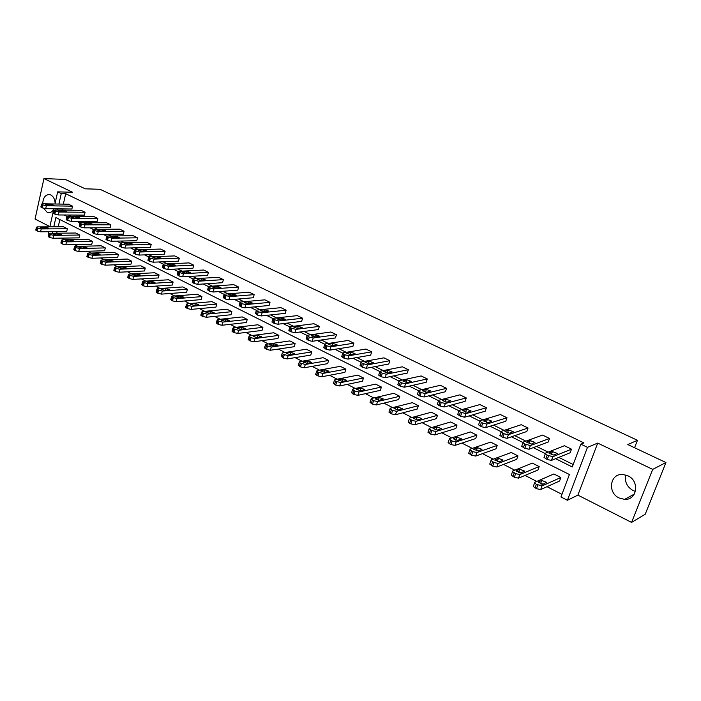 <?xml version="1.0" encoding="UTF-8"?>
<svg xmlns="http://www.w3.org/2000/svg" width="701" height="701" viewBox="0 0 701 701"><rect width="100%" height="100%" fill="white"/><g stroke="black" fill="none" stroke-linecap="round" stroke-linejoin="round"><path stroke-width="1.05" d="M42.717 203.781C43.059 197.673 45.337 194.606 49.561 194.563L50.814 194.974C53.39 196.429 54.836 199.154 55.142 203.141M53.732 209.441C52.295 211.781 50.498 212.824 48.343 212.561L47.002 212.123L43.716 208.363M635.439 491.419L633.047 490.516C626.843 486.792 624.451 481.622 625.87 474.998M627.851 475.777C639.899 480.965 637.191 500.339 624.617 499.384L619.132 497.99C607.136 492.645 610.019 473.341 622.725 474.454L627.851 475.777M54.95 203.982L57.675 191.846L72.597 192.267L43.953 178.589L65.333 179.438L85.242 188.823L100.041 189.296L637.463 440.298L627.807 444.557L665.95 462.537L645.218 514.236L631.575 522.411L652.701 469.372L597.716 443.102L587.473 447.343L567.416 500.277L560.958 496.956L569.414 474.516L55.87 217.564L53.793 226.817M665.95 462.537L652.701 469.372M43.953 178.589L35.05 219.045L49.885 226.589M597.716 443.102L577.896 495.116L631.575 522.411M577.896 495.116L567.416 500.277M61.793 238.121L64.956 239.742M74.49 244.623L77.837 246.34M87.406 251.238L90.946 253.061M100.55 257.977L104.291 259.896M113.93 264.829L117.873 266.853M127.547 271.804L131.7 273.933M141.4 278.902L145.782 281.145M155.517 286.131L160.117 288.488M169.887 293.5L174.724 295.971M184.529 300.992L189.603 303.594M199.434 308.633L204.762 311.358M214.629 316.414L220.21 319.27M230.103 324.344L235.957 327.341M245.885 332.423L252.01 335.569M261.964 340.668L268.378 343.954M278.367 349.063L285.07 352.507M295.086 357.633L302.105 361.225M312.147 366.369L319.481 370.128M329.549 375.28L337.207 379.206M347.302 384.376L355.311 388.477M365.423 393.664L373.782 397.949M383.92 403.136L392.648 407.605M402.803 412.81L411.916 417.481M422.098 422.694L431.597 427.566M441.796 432.789L451.716 437.862M461.933 443.102L472.272 448.395M482.498 453.635L493.285 459.164M498.604 461.889L497.964 461.793M503.528 464.412L514.771 470.169M525.031 475.427L536.756 481.429M541.864 484.049L542.32 484.286M547.017 486.687L561.948 494.336M48.833 233.801L48.334 233.538L48.737 231.733M634.554 447.746L637.463 440.298M53.486 213.078L54.853 214.129L58.332 214.953L84.418 215.128L85.084 212.272L58.998 212.026L54.704 210.791L54.1 210.326L54.923 210.002L81.036 210.3L85.084 212.272M79.292 225.906L80.729 227.019L84.251 227.851L110.145 227.711L110.837 224.811L84.944 224.881L81.421 224.048L79.94 223.137L80.729 222.787L106.657 222.778L110.837 224.811M106.026 239.199L107.533 240.382L111.108 241.223L136.774 240.741L137.501 237.797L111.827 238.2L107.384 236.929L106.701 236.403L107.455 236.035L133.164 235.685L137.501 237.797M133.742 252.973L135.319 254.226L138.938 255.068L164.349 254.226L165.112 251.247L139.692 252.01L135.17 250.713L134.434 250.152L135.162 249.766L160.617 249.057L165.112 251.247M162.474 267.256L164.139 268.588L167.802 269.438L192.924 268.203L193.721 265.18L168.599 266.327L163.99 265.013L163.202 264.408L163.894 263.997L189.068 262.91L193.721 265.18M192.302 282.074L194.046 283.493L197.761 284.352L222.559 282.696L223.382 279.629L198.593 281.197L194.878 280.339L193.064 279.2L193.713 278.779L218.563 277.281L223.382 279.629M223.277 297.461L225.117 298.976L228.876 299.835L253.298 297.741L254.174 294.622L229.753 296.637L224.977 295.27L224.066 294.569L224.679 294.122L249.162 292.177L254.174 294.622M255.471 313.452L257.407 315.064L261.228 315.941L285.219 313.356L286.131 310.192L262.148 312.681L258.327 311.814L256.294 310.543L256.873 310.07L280.926 307.651L286.131 310.192M288.961 330.083L291.003 331.81L294.867 332.686L318.385 329.575L319.349 326.368L295.84 329.382L290.862 327.954L289.811 327.148L290.345 326.657L313.934 323.731L319.349 326.368M323.809 347.389L325.965 349.238L329.891 350.114L352.875 346.452L353.882 343.183L330.907 346.758L326.981 345.873L324.703 344.436L325.194 343.928L348.257 340.449L353.882 343.183M360.121 365.423L362.408 367.394L366.386 368.279L388.766 364.012L389.826 360.691L367.455 364.87L362.277 363.39L361.05 362.443L361.497 361.918L383.973 357.843L389.826 360.691M397.984 384.218L397.835 384.683L400.402 386.33L404.442 387.215L426.155 382.29L427.268 378.926L405.564 383.754L401.524 382.86L398.948 381.221L399.351 380.669L421.161 375.955L427.268 378.926M437.485 403.829L437.319 404.328L440.062 406.089L444.154 406.983L465.113 401.358L466.288 397.931L445.345 403.461L441.244 402.567L438.502 400.814L438.852 400.245L459.926 394.829L466.288 397.931M478.757 424.307L478.564 424.85L481.491 426.734L485.644 427.636L505.772 421.24L507.007 417.761L486.897 424.052L482.744 423.15L479.817 421.275L480.115 420.688L500.356 414.528L507.007 417.761M521.903 445.722L521.693 446.309L524.812 448.333L529.027 449.236L548.217 442.007L549.523 438.475L530.359 445.591L524.716 443.978L523.007 442.664L523.261 442.068L542.583 435.093L549.523 438.475M68.505 215.023L71.213 216.364M81.316 221.358L84.216 222.787M94.355 227.799L97.448 229.332M107.621 234.353L110.924 235.992M121.124 241.03L124.629 242.765M134.864 247.821L138.596 249.67M148.857 254.743L152.809 256.697M163.105 261.788L167.285 263.856M177.607 268.956L182.041 271.147M192.389 276.264L197.069 278.577M207.443 283.703L212.377 286.148M222.787 291.292L227.983 293.859M238.419 299.02L243.895 301.728M254.358 306.898L260.115 309.746M270.604 314.924L276.658 317.921M287.165 323.117L293.535 326.263M304.068 331.468L310.745 334.771M321.295 339.994L328.313 343.455M338.881 348.686L346.241 352.323M356.827 357.554L364.538 361.365M375.14 366.605L383.219 370.601M393.839 375.85L402.304 380.03M412.933 385.287L421.792 389.668M432.438 394.935L441.7 399.509M452.364 404.784L462.055 409.577M472.719 414.843L482.858 419.855M493.53 425.13L504.124 430.37M514.797 435.645L525.873 441.122M536.554 446.397L548.129 452.127M558.802 457.402L573.181 464.509M555.621 458.699L572.261 466.954L580.857 444.154L583.933 442.909L65.701 193.704L63.344 204.131M62.266 208.872L61.995 210.081M544.221 456.798L543.994 457.402L547.227 459.497L551.477 460.399L570.158 452.741L571.499 449.175L552.835 456.728L547.139 455.098L545.352 453.731L545.58 453.126L564.401 445.722L571.499 449.175M500.085 434.892L499.883 435.461L502.906 437.415L507.095 438.309L526.766 431.509L528.028 428.004L508.383 434.699L504.194 433.796L501.162 431.851L501.443 431.264L521.237 424.701L528.028 428.004M457.893 413.958L457.718 414.475L460.548 416.298L464.667 417.2L485.223 411.189L486.424 407.745L465.893 413.643L460.434 412.083L458.927 410.926L459.251 410.357L479.922 404.573L486.424 407.745M417.524 393.918L417.367 394.4L420.013 396.1L424.079 396.994L445.433 391.728L446.572 388.328L425.235 393.498L421.17 392.604L418.515 390.913L418.891 390.352L440.342 385.296L446.572 388.328M378.855 374.72L381.204 376.761L385.208 377.646L407.272 373.055L408.35 369.716L386.312 374.211L382.299 373.318L379.802 371.732L380.222 371.197L402.374 366.807L408.35 369.716M341.781 356.318L343.998 358.22L347.95 359.105L370.645 355.144L371.679 351.849L348.993 355.722L345.041 354.837L342.693 353.348L343.157 352.831L365.931 349.054L371.679 351.849M306.206 338.653L308.309 340.432L312.208 341.308L335.464 337.935L336.445 334.692L313.198 337.978L309.299 337.102L307.082 335.7L307.59 335.209L330.925 332.002L336.445 334.692M272.049 321.689L274.038 323.354L277.876 324.23L301.64 321.391L302.578 318.201L278.823 320.953L273.898 319.542L272.891 318.762L273.443 318.28L297.277 315.616L302.578 318.201M239.216 305.382L241.1 306.942L244.894 307.809L269.105 305.47L269.999 302.333L245.797 304.584L242.003 303.717L240.022 302.473L240.618 302.017L264.89 299.844L269.999 302.333M207.645 289.697L209.433 291.16L213.174 292.019L237.779 290.153L238.638 287.051L214.024 288.838L210.282 287.98L208.416 286.814L209.047 286.376L233.713 284.659L238.638 287.051M177.248 274.59L178.948 275.966L182.646 276.825L207.601 275.388L208.416 272.339L183.46 273.697L178.808 272.365L177.993 271.734L178.667 271.322L203.676 270.025L208.416 272.339M147.981 260.045L149.593 261.342L153.239 262.192L178.51 261.158L179.29 258.152L154.01 259.107L150.373 258.257L148.691 257.214L149.392 256.82L174.715 255.926L179.29 258.152M119.757 246.025L121.299 247.243L124.892 248.084L150.443 247.427L151.179 244.465L125.637 245.043L122.044 244.202L120.441 243.212L121.185 242.835L146.772 242.309L151.179 244.465M92.541 232.495L94.013 233.643L97.562 234.476L123.35 234.169L124.051 231.251L98.271 231.479L94.723 230.647L93.198 229.709L93.969 229.35L119.792 229.174L124.051 231.251M66.28 219.439L67.682 220.517L71.178 221.35L97.176 221.367L97.851 218.484L71.861 218.397L67.524 217.152L66.902 216.679L67.708 216.337L93.732 216.486L97.851 218.484M40.912 206.821L42.253 207.846L45.705 208.67L71.879 208.994L72.527 206.155L46.354 205.761L42.892 204.937L41.517 204.087L42.349 203.772L68.549 204.219L72.527 206.155M580.857 444.154L587.473 447.343M57.675 191.846L61.267 193.581L58.91 204.052M65.701 193.704L61.267 193.581M64.089 214.988L67.016 216.443M76.917 221.35L80.037 222.9M89.965 227.825L93.294 229.472M103.249 234.406L106.78 236.158M116.769 241.109L120.519 242.975M130.535 247.935L134.504 249.906M144.546 254.884L148.752 256.969M158.82 261.964L163.254 264.163M173.349 269.166L178.036 271.489M188.157 276.509L193.099 278.954M203.237 283.984L208.442 286.569M218.616 291.607L224.092 294.324M234.274 299.371L240.04 302.227M250.248 307.292L256.303 310.289M266.529 315.362L272.882 318.517M283.134 323.599L289.802 326.903M300.072 331.994L307.064 335.464M317.351 340.563L324.686 344.2M334.982 349.308L342.666 353.111M352.971 358.229L361.015 362.215M371.346 367.333L379.758 371.504M390.098 376.63L398.904 381.002M409.253 386.128L418.462 390.694M428.81 395.828L438.449 400.604M448.798 405.739L458.875 410.733M469.223 415.868L479.756 421.082M490.104 426.217L501.11 431.676M511.458 436.802L522.946 442.497M533.286 447.632L545.29 453.582M57.841 208.819L57.57 210.028M49.832 226.835L53.881 208.767M52.689 231.698L52.338 233.258M59.848 219.562L58.218 226.8M57.114 231.654L56.763 233.205M67.357 228.763L41.21 228.929L37.766 228.123L36.399 227.247L37.241 226.887L63.414 226.774L67.357 228.763L66.718 231.575L40.57 231.803L37.135 230.997L35.812 229.937M79.8 235.037L53.732 235.352L50.27 234.546L48.868 233.652L49.692 233.284L75.787 233.012L79.8 235.037L79.143 237.858L53.083 238.252L49.622 237.446L48.264 236.351M92.453 241.407L66.472 241.889L62.994 241.083L61.557 240.163L62.371 239.786L88.379 239.356L92.453 241.407L91.778 244.255L65.806 244.807L62.328 244.001L60.943 242.87M105.316 247.9L79.441 248.548L75.095 247.304L74.464 246.787L75.261 246.401L101.172 245.806L105.316 247.9L104.633 250.765L78.757 251.484L75.252 250.669L73.833 249.512M118.408 254.489L92.637 255.313L89.106 254.498L87.599 253.534L88.379 253.131L114.193 252.369L118.408 254.489L117.707 257.381L91.936 258.275L88.405 257.46L86.959 256.268M131.727 261.21L106.061 262.209L102.512 261.385L100.97 260.395L101.733 259.983L127.433 259.046L131.727 261.21L131.008 264.111L105.352 265.188L101.794 264.373L100.313 263.138M145.282 268.036L119.731 269.228L116.156 268.404L114.578 267.379L115.323 266.958L140.91 265.837L145.282 268.036L144.546 270.963L119.004 272.225L115.428 271.401L113.912 270.139M159.074 274.985L133.654 276.369L129.159 275.081L128.432 274.494L129.168 274.065L154.623 272.75L159.074 274.985L158.321 277.938L132.901 279.392L129.308 278.569L127.748 277.263M173.112 282.065L147.832 283.642L143.293 282.345L142.54 281.732L143.258 281.294L168.582 279.778L173.112 282.065L172.341 285.035L147.061 286.691L143.442 285.859L141.847 284.518M187.395 289.268L162.264 291.055L157.681 289.741L156.91 289.11L157.611 288.663L182.795 286.946L187.395 289.268L186.615 292.256L161.475 294.122L157.83 293.29L156.2 291.896M201.949 296.602L176.967 298.6L172.35 297.277L171.552 296.619L172.227 296.164L197.261 294.236L201.949 296.602L201.143 299.607L176.17 301.693L172.499 300.86L170.825 299.423M216.767 304.068L191.951 306.284L188.254 305.452L186.457 304.278L187.123 303.805L211.991 301.658L216.767 304.068L215.943 307.099L191.128 309.404L187.439 308.563L185.721 307.091M231.856 311.673L207.224 314.127L203.5 313.286L201.66 312.076L202.3 311.594L226.993 309.22L231.856 311.673L231.015 314.731L206.383 317.264L202.659 316.423L200.898 314.898M247.234 319.419L222.787 322.11L219.036 321.268L217.144 320.024L217.766 319.533L242.274 316.922L247.234 319.419L246.375 322.504L221.919 325.273L218.177 324.432L216.372 322.854M262.901 327.314L238.647 330.25L234.879 329.409L232.925 328.129L233.529 327.621L257.845 324.773L262.901 327.314L262.016 330.416L237.762 333.439L233.994 332.589L232.145 330.968M278.858 335.367L254.822 338.557L251.028 337.707L249.021 336.384L249.609 335.875L273.714 332.765L278.858 335.367L277.955 338.487L253.92 341.764L250.117 340.914L248.224 339.231M295.13 343.56L271.322 347.021L266.424 345.619L265.434 344.804L265.994 344.287L289.881 340.923L295.13 343.56L294.201 346.715L270.384 350.255L266.564 349.405L264.619 347.67M311.717 351.92L288.146 355.652L283.204 354.242L282.17 353.4L282.713 352.866L306.363 349.229L311.717 351.92L310.771 355.092L287.191 358.912L283.335 358.062L281.338 356.266M328.629 360.445L305.312 364.459L300.317 363.03L299.248 362.163L299.765 361.62L323.17 357.694L328.629 360.445L327.656 363.644L304.33 367.745L300.449 366.895L298.398 365.037M345.873 369.138L322.819 373.449L317.781 372.012L316.668 371.101L317.167 370.549L340.309 366.334L345.873 369.138L344.874 372.362L321.82 376.761L317.912 375.902L315.8 373.983M363.46 378.005L340.695 382.623L335.604 381.169L334.447 380.222L334.929 379.662L357.79 375.14L363.46 378.005L362.443 381.248L339.67 385.962L335.735 385.103L333.562 383.114M381.405 387.048L358.938 391.982L354.978 391.123L352.594 389.537L353.05 388.959L375.622 384.13L381.405 387.048L380.363 390.317L357.887 395.346L353.926 394.488L351.692 392.437M399.719 396.284L377.576 401.55L373.58 400.683L371.127 399.044L371.556 398.457L393.813 393.305L399.719 396.284L398.65 399.579L376.49 404.933L372.503 404.074L370.049 402.427L370.198 401.953M418.409 405.704L396.6 411.312L392.578 410.444L390.045 408.753L390.457 408.157L412.381 402.663L418.409 405.704L417.314 409.025L395.487 414.729L391.473 413.862L388.941 412.162L389.099 411.662M437.494 415.316L416.035 421.283L411.986 420.416L409.375 418.663L409.761 418.068L431.334 412.214L437.494 415.316L436.364 418.663L414.896 424.727L410.847 423.86L408.236 422.107L408.411 421.59M456.973 425.139L435.891 431.474L431.816 430.607L429.117 428.793L429.476 428.188L450.682 421.967L456.973 425.139L455.816 428.513L434.716 434.944L430.642 434.077L427.952 432.263L428.136 431.72M476.873 435.163L456.185 441.893L452.075 441.017L449.288 439.141L449.63 438.528L470.45 431.93L476.873 435.163L475.681 438.563L454.975 445.389L450.874 444.522L448.097 442.638L448.29 442.077M497.193 445.407L476.925 452.531L472.789 451.663L469.915 449.727L470.231 449.096L490.63 442.103L497.193 445.407L495.975 448.833L475.69 456.062L471.563 455.194L468.68 453.249L468.89 452.662M517.96 455.878L498.131 463.422L493.968 462.546L490.998 460.539L491.287 459.9L511.257 452.495L517.96 455.878L516.716 459.33L496.86 466.98L492.707 466.104L489.736 464.097L489.946 463.484M539.183 466.568L519.827 474.551L515.629 473.674L512.554 471.598L512.817 470.958L532.331 463.116L539.183 466.568L537.904 470.056L518.521 478.143L514.332 477.267L511.257 475.182L511.485 474.551M560.879 477.504L542.013 485.933L536.353 484.321L534.6 482.91L534.845 482.262L553.869 473.972L560.879 477.504L559.564 481.017L540.673 489.561L536.449 488.685L533.268 486.52L533.514 485.872M553.913 455.115L549.102 453.302L549.277 452.828L552.449 451.575L557.234 453.381L553.913 455.115M542.723 484.286L540.83 483.953M543.126 484.198L546.5 482.279L541.759 480.457L538.552 481.859L538.368 482.367L543.126 484.198M531.524 444.048L526.793 442.278L526.994 441.805L530.245 440.631L534.951 442.392L531.524 444.048M509.636 433.227L504.992 431.501L508.54 429.923L513.158 431.641L509.636 433.227M520.492 472.973L519.091 472.737M521.036 472.886L524.506 471.046L519.844 469.276L516.558 470.599L516.357 471.107L521.036 472.886M499.427 461.828L502.994 460.066L498.42 458.331L494.827 460.084L499.427 461.828M488.238 422.65L483.672 420.968L487.318 419.461L491.857 421.143L488.238 422.65M478.301 451.006L481.964 449.323L477.46 447.641L473.78 449.315L478.301 451.006M467.313 412.302L462.826 410.663L466.559 409.226L471.028 410.865L467.313 412.302M457.639 440.43L461.389 438.817L456.956 437.17L453.188 438.773L457.639 440.43M446.844 402.181L442.427 400.578L446.248 399.219L450.638 400.814L446.844 402.181M437.424 430.072L441.253 428.539L436.898 426.927L433.043 428.46L437.424 430.072M426.813 392.28L422.466 390.711L426.366 389.414L430.694 390.974L426.813 392.28M417.638 419.943L421.546 418.479L417.261 416.902L413.327 418.366L417.638 419.943M407.211 382.58L402.926 381.055L406.913 379.828L411.172 381.353L407.211 382.58M398.273 410.032L402.26 408.63L398.037 407.097L394.023 408.49L398.273 410.032M388.021 373.098L383.806 371.6L387.863 370.435L392.052 371.924L388.021 373.098M379.311 400.324L383.368 398.983L379.215 397.485L375.131 398.816L379.311 400.324M369.234 363.81L365.072 362.347L369.208 361.234L373.335 362.697L369.234 363.81M360.743 390.816L364.87 389.537L360.77 388.074L356.616 389.344L360.743 390.816M350.833 354.706L346.732 353.278L350.929 352.226L355.004 353.654L350.833 354.706M342.552 381.502L346.75 380.292L342.71 378.855L338.872 379.618L338.495 380.065L342.552 381.502M332.809 345.795L328.769 344.393L329.155 343.989L333.028 343.402L337.05 344.804L332.809 345.795M324.738 372.38L328.997 371.223L325.019 369.821L321.128 370.531L320.734 370.969L324.738 372.38M315.143 337.067L311.165 335.691L311.568 335.297L315.485 334.754L319.446 336.121L315.143 337.067M307.275 363.442L311.603 362.347L307.669 360.962L303.735 361.628L303.323 362.058L307.275 363.442M297.837 328.506L293.912 327.157L294.332 326.771L298.293 326.28L302.201 327.621L297.837 328.506M290.161 354.68L294.543 353.637L290.67 352.288L286.691 352.901L286.262 353.322L290.161 354.68M280.873 320.12L277 318.797L277.438 318.42L281.443 317.974L285.298 319.288L280.873 320.12M273.39 346.084L277.824 345.102L274.003 343.779L269.99 344.349L269.543 344.761L273.39 346.084M264.242 311.901L260.421 310.604L260.877 310.228L264.917 309.824L268.72 311.113L264.242 311.901M256.943 337.663L261.429 336.734L257.653 335.437L253.604 335.954L253.14 336.366L256.943 337.663M247.935 303.84L244.158 302.56L244.631 302.201L248.706 301.833L252.465 303.104L247.935 303.84M240.811 329.409L245.35 328.524L241.626 327.253L237.543 327.735L237.061 328.129L240.811 329.409M231.943 295.927L228.219 294.683L228.701 294.324L232.811 293.999L236.526 295.244L231.943 295.927M224.986 321.303L229.577 320.471L225.897 319.218L221.779 319.665L221.288 320.05L224.986 321.303M216.258 288.172L212.578 286.946L213.078 286.595L217.222 286.306L220.885 287.533L216.258 288.172M209.468 313.356L214.103 312.576L210.466 311.349L206.322 311.743L205.814 312.129L209.468 313.356M200.863 280.566L197.226 279.357L197.743 279.016L201.914 278.761L205.533 279.971L200.863 280.566M194.238 305.557L198.918 304.821L195.325 303.612L191.145 303.98L190.628 304.348L194.238 305.557M185.765 273.092L182.172 271.909L182.698 271.576L186.895 271.366L190.479 272.54L185.765 273.092M179.29 297.907L184.012 297.215L180.455 296.032L176.258 296.357L175.723 296.716L179.29 297.907M170.939 265.767L167.39 264.601L167.933 264.277L172.157 264.093L175.697 265.258L170.939 265.767M164.612 290.398L169.379 289.741L165.865 288.584L161.642 288.873L161.09 289.224L164.612 290.398M156.384 258.573L152.879 257.425L153.44 257.109L157.69 256.96L161.177 258.099L156.384 258.573M150.216 283.02L155.009 282.415L151.539 281.267L147.289 281.522L146.728 281.872L150.216 283.02M142.101 251.51L138.632 250.38L139.201 250.073L143.477 249.959L146.93 251.081L142.101 251.51M136.073 275.782L140.901 275.213L137.475 274.082L133.199 274.31L132.62 274.652L136.073 275.782M128.073 244.57L124.638 243.466L125.225 243.168L129.527 243.072L132.936 244.185L128.073 244.57M122.184 268.667L127.047 268.141L123.656 267.028L119.363 267.221L118.767 267.554L122.184 268.667M114.298 237.762L110.898 236.666L111.503 236.377L115.814 236.316L119.196 237.411L114.298 237.762M108.541 261.683L113.439 261.193L110.083 260.106L105.772 260.264L105.168 260.588L108.541 261.683M100.769 231.067L97.404 229.998L98.017 229.709L102.355 229.683L105.693 230.752L100.769 231.067M95.134 254.822L100.068 254.367L96.747 253.298L92.418 253.429L91.796 253.744L95.134 254.822M87.467 224.495L84.146 223.435L84.768 223.163L89.123 223.155L92.427 224.215L87.467 224.495M81.964 248.075L86.933 247.663L83.647 246.603L79.292 246.708L78.67 247.015L81.964 248.075M74.402 218.037L71.116 216.995L71.756 216.723L76.12 216.749L79.397 217.792L74.402 218.037M69.031 241.451L74.017 241.074L70.766 240.031L66.402 240.11L65.763 240.408L69.031 241.451M61.565 211.693L58.314 210.659L58.963 210.405L63.344 210.449L66.577 211.474L61.565 211.693M56.308 234.94L61.32 234.598L58.104 233.573L53.732 233.617L53.074 233.906L56.308 234.94M48.947 205.454L45.723 204.438L46.389 204.184L50.779 204.254L53.986 205.27L48.947 205.454M43.812 228.535L48.851 228.228L45.661 227.22L41.271 227.238L40.605 227.527L43.812 228.535M551.477 460.399L552.835 456.728M547.227 459.497L548.594 455.816M545.781 458.778L547.139 455.098M549.277 452.828L549.102 453.302M552.449 451.575L551.284 454.721M542.013 485.933L540.673 489.561M536.353 484.321L535.021 487.94M537.79 485.057L536.449 488.685M538.368 482.376L538.552 481.859M540.506 483.83L541.759 480.457M529.027 449.236L530.359 445.591M524.812 448.333L526.136 444.679M523.393 447.624L524.716 443.978M526.994 441.805L526.81 442.305M530.245 440.631L529.124 443.724M507.095 438.309L508.383 434.699M502.906 437.415L504.194 433.796M501.522 436.723L502.801 433.104M505.211 431.036L505.027 431.562M508.54 429.923L507.454 432.973M519.827 474.551L518.521 478.143M514.227 472.956L512.93 476.54M515.629 473.674L514.332 477.267M516.365 471.133L516.558 470.599M518.635 472.597L519.844 469.276M498.131 463.422L496.86 466.98M492.601 461.836L491.331 465.403M493.968 462.546L492.707 466.104M494.862 460.145L495.055 459.584M497.254 461.6L498.42 458.331M485.644 427.636L486.897 424.052M481.491 426.734L482.744 423.15M480.132 426.059L481.385 422.475M483.909 420.504L483.725 421.047M487.318 419.461L486.275 422.449M476.925 452.531L475.69 456.062M471.449 450.971L470.222 454.502M472.789 451.663L471.563 455.194M473.823 449.402L474.025 448.815M476.338 450.839L477.46 447.641M464.667 417.2L465.893 413.643M460.548 416.298L461.766 412.74M459.216 415.64L460.434 412.083M463.081 410.208L462.888 410.768M466.559 409.226L465.552 412.153M456.185 441.893L454.975 445.389M450.769 440.342L449.569 443.847M452.075 441.017L450.874 444.522M453.249 438.887L453.459 438.283M455.878 440.307L456.956 437.17M444.154 406.983L445.345 403.461M440.062 406.089L441.244 402.567M438.765 405.441L439.948 401.918M442.699 400.131L442.506 400.7M446.248 399.219L445.284 402.067M435.891 431.474L434.716 434.944M430.528 429.941L429.363 433.42M431.816 430.607L430.642 434.077M433.122 428.6L433.332 427.978M435.864 429.993L436.898 426.927M424.079 396.994L425.235 393.498M420.013 396.1L421.17 392.604M418.742 395.469L419.899 391.973M422.756 390.273L422.563 390.86M426.366 389.414L425.446 392.201M416.035 421.283L414.896 424.727M410.733 419.768L409.594 423.22M411.986 420.416L410.847 423.86M413.424 418.523L413.634 417.892M416.271 419.899L417.261 416.902M404.442 387.215L405.564 383.754M400.402 386.33L401.524 382.86M399.158 385.708L400.28 382.238M403.241 380.625L403.049 381.221M406.913 379.828L406.028 382.544M396.6 411.312L395.487 414.729M391.351 409.813L390.247 413.231M392.578 410.444L391.473 413.862M394.137 408.665L394.348 408.017M397.09 410.006L398.037 407.097M385.208 377.646L386.312 374.211M381.204 376.761L382.299 373.318M379.986 376.157L381.081 372.713M384.13 371.171L383.938 371.784M387.863 370.435L387.013 373.072M377.576 401.55L376.49 404.933M372.38 400.061L371.302 403.452M373.58 400.683L372.503 404.074M375.263 399.009L375.464 398.352M378.303 400.324L379.215 397.485M366.386 368.279L367.455 364.87M362.408 367.394L363.477 363.977M361.217 366.798L362.277 363.39M365.423 361.926L365.23 362.548M369.208 361.234L368.393 363.801M358.938 391.982L357.887 395.346M353.803 390.518L352.752 393.883M354.978 391.123L353.926 394.488M356.774 389.554L356.975 388.889M359.911 390.825L360.77 388.074M347.95 359.105L348.993 355.722M343.998 358.22L345.041 354.837M342.833 357.641L343.867 354.25M347.1 352.866L346.907 353.497M350.929 352.226L350.158 354.715M340.695 382.623L339.67 385.962M335.604 381.169L334.579 384.507M336.76 381.756L335.735 385.103M338.662 380.292L338.872 379.618M341.886 381.528L342.71 378.855M329.891 350.114L330.907 346.758M325.965 349.238L326.981 345.873M324.826 348.669L325.842 345.304M329.155 343.989L328.962 344.629M333.028 343.402L332.3 345.812M322.819 373.449L321.82 376.761M317.781 372.012L316.782 375.315M318.911 372.59L317.912 375.902M320.918 371.215L321.128 370.531M324.23 372.406L325.019 369.821M312.208 341.308L313.198 337.978M308.309 340.432L309.299 337.102M307.187 339.871L308.177 336.541M311.568 335.297L311.375 335.945M315.485 334.754L314.793 337.085M305.312 364.459L304.33 367.745M300.317 363.03L299.345 366.316M301.43 363.6L300.449 366.895M303.533 362.321L303.735 361.628M306.924 363.469L307.669 360.962M294.867 332.686L295.84 329.382M291.003 331.81L291.966 328.497M289.899 331.258L290.862 327.954M294.332 326.771L294.14 327.428M298.293 326.28L297.636 328.524M288.146 355.652L287.191 358.912M283.204 354.242L282.258 357.501M284.291 354.794L283.335 358.062M286.49 353.602L286.691 352.901M289.96 354.697L290.67 352.288M277.876 324.23L278.823 320.953M274.038 323.354L274.976 320.077M272.961 322.819L273.898 319.542M277.438 318.42L277.245 319.078M281.443 317.974L280.821 320.129M271.322 347.021L270.384 350.255M266.424 345.619L265.504 348.853M267.493 346.163L266.564 349.405M269.789 345.05L269.99 344.349M273.329 346.092L274.003 343.779M261.228 315.941L262.148 312.681M257.407 315.064L258.327 311.814M256.356 314.539L257.267 311.288M260.877 310.228L260.684 310.894M264.917 309.824L264.33 311.892M254.822 338.557L253.92 341.764M249.977 337.163L249.074 340.379M251.028 337.707L250.117 340.914M253.403 336.673L253.604 335.954M257.022 337.654L257.653 335.437M244.894 307.809L245.797 304.584M241.1 306.942L242.003 303.717M240.066 306.425L240.96 303.2M244.631 302.201L244.447 302.867M248.706 301.833L248.154 303.813M238.647 330.25L237.762 333.439M233.854 328.874L232.969 332.064M234.879 329.409L233.994 332.589M237.341 328.445L237.543 327.735M241.03 329.382L241.626 327.253M228.876 299.835L229.753 296.637M225.117 298.976L225.985 295.769M224.101 298.468L224.977 295.27M228.701 294.324L228.517 294.99M232.811 293.999L232.294 295.901M222.787 322.11L221.919 325.273M218.037 320.751L217.17 323.915M219.036 321.268L218.177 324.432M221.586 320.375L221.779 319.665M225.336 321.268L225.897 319.218M213.174 292.019L214.024 288.838M209.433 291.16L210.282 287.98M208.434 290.661L209.292 287.489M213.078 286.595L212.894 287.27M217.222 286.306L216.723 288.137M207.224 314.127L206.383 317.264M202.519 312.777L201.678 315.914M203.5 313.286L202.659 316.423M206.129 312.462L206.322 311.743M209.932 313.312L210.466 311.349M197.761 284.352L198.593 281.197M194.046 283.493L194.878 280.339M193.073 283.002L193.905 279.848M197.743 279.016L197.568 279.69M201.914 278.761L201.45 280.523M191.951 306.284L191.128 309.404M187.29 304.953L186.466 308.063M188.254 305.452L187.439 308.563M190.952 304.698L191.145 303.98M194.817 305.505L195.325 303.612M182.646 276.825L183.46 273.697M178.948 275.966L179.763 272.838M177.993 275.493L178.808 272.365M182.698 271.576L182.523 272.251M186.895 271.366L186.457 273.057M176.967 298.6L176.17 301.693M172.35 297.277L171.552 300.37M173.296 297.759L172.499 300.86M176.074 297.075L176.258 296.357M179.982 297.855L180.455 296.032M167.802 269.438L168.599 266.327M164.139 268.588L164.928 265.477M163.193 268.115L163.99 265.013M167.933 264.277L167.758 264.943M172.157 264.093L171.736 265.732M162.264 291.055L161.475 294.122M157.681 289.741L156.901 292.808M158.619 290.214L157.83 293.29M161.458 289.583L161.642 288.873M165.418 290.337L165.865 288.584M153.239 262.192L154.01 259.107M149.593 261.342L150.373 258.257M148.673 260.877L149.444 257.793M153.44 257.109L153.274 257.775M157.69 256.96L157.287 258.538M147.832 283.642L147.061 286.691M143.293 282.345L142.522 285.386M144.204 282.81L143.442 285.859M147.114 282.24L147.289 281.522M151.109 282.967L151.539 281.267M138.938 255.068L139.692 252.01M135.319 254.226L136.073 251.16M134.417 253.771L135.17 250.713M139.201 250.073L139.043 250.739M143.477 249.959L143.1 251.475M133.654 276.369L132.901 279.392M129.159 275.081L128.406 278.104M130.053 275.537L129.308 278.569M133.024 275.02L133.199 274.31M137.063 275.721L137.475 274.082M124.892 248.084L125.637 245.043M121.299 247.243L122.044 244.202M120.414 246.796L121.15 243.755M125.225 243.168L125.067 243.825M129.527 243.072L129.159 244.553M119.731 269.228L119.004 272.225M115.279 267.948L114.543 270.954M116.156 268.404L115.428 271.401M119.188 267.931L119.363 267.221M123.271 268.614L123.656 267.028M111.108 241.223L111.827 238.2M107.533 240.382L108.261 237.359M106.666 239.944L107.384 236.929M111.503 236.377L111.345 237.034M115.814 236.316L115.472 237.744M106.061 262.209L105.352 265.188M101.645 260.938L100.926 263.926M102.512 261.385L101.794 264.373M105.597 260.974L105.772 260.264M109.715 261.639L110.083 260.106M97.562 234.476L98.271 231.479M94.013 233.643L94.723 230.647M93.154 233.214L93.864 230.217M98.017 229.709L97.86 230.366M102.355 229.683L102.022 231.058M92.637 255.313L91.936 258.275M88.256 254.06L87.555 257.022M89.106 254.498L88.405 257.46M92.252 254.13L92.418 253.429M96.396 254.778L96.747 253.298M84.251 227.851L84.944 224.881M80.729 227.019L81.421 224.048M79.888 226.598L80.58 223.628M84.768 223.163L84.619 223.812M89.123 223.155L88.808 224.495M79.441 248.548L78.757 251.484M75.095 247.304L74.411 250.239M75.936 247.733L75.252 250.669M79.134 247.409L79.292 246.708M83.305 248.04L83.647 246.603M71.178 221.35L71.861 218.397M67.682 220.517L68.356 217.564M66.849 220.105L67.524 217.152M71.756 216.723L71.607 217.371M76.12 216.749L75.822 218.046M66.472 241.889L65.806 244.807M62.17 240.653L61.504 243.58M62.994 241.083L62.328 244.001M66.244 240.802L66.402 240.11M70.442 241.424L70.766 240.031M58.332 214.953L58.998 212.026M54.853 214.129L55.519 211.194M54.038 213.717L54.704 210.791M58.963 210.405L58.814 211.045M63.344 210.449L63.055 211.702M53.732 235.352L53.083 238.252M49.464 234.125L48.816 237.026M50.27 234.546L49.622 237.446M53.574 234.309L53.732 233.617M57.797 234.923L58.104 233.573M45.705 208.67L46.354 205.761M42.253 207.846L42.892 204.937M41.455 207.443L42.095 204.534M46.389 204.184L46.248 204.815M50.779 204.254L50.507 205.472M41.21 228.929L40.57 231.803M36.978 227.711L36.338 230.594M37.766 228.123L37.135 230.997M41.122 227.921L41.271 227.238M45.372 228.526L45.661 227.22M48.343 212.561L49.648 212.569M624.617 499.384L634.326 494.082M543.994 457.402L545.352 453.731M557.234 453.381L557.058 453.854M534.6 482.91L533.268 486.52M546.307 482.787L546.5 482.279M521.693 446.309L523.007 442.664M534.951 442.392L534.784 442.839M499.883 435.461L501.162 431.851M513.158 431.641L513.009 432.079M512.554 471.598L511.257 475.182M524.322 471.536L524.506 471.046M490.998 460.539L489.736 464.097M502.827 460.539L502.994 460.066M478.564 424.85L479.817 421.275M469.915 449.727L468.68 453.249M481.806 449.779L481.964 449.323M457.718 414.475L458.927 410.926M449.288 439.141L448.097 442.638M461.232 439.255L461.389 438.817M437.319 404.328L438.502 400.814M429.117 428.793L427.952 432.263M417.367 394.4L418.515 390.913M409.375 418.663L408.236 422.107M397.835 384.683L398.948 381.221M390.045 408.753L388.941 412.162M378.706 375.166L379.802 371.732M371.127 399.044L370.049 402.427M359.99 365.852L361.05 362.443M352.594 389.537L351.551 392.893M341.65 356.73L342.693 353.348M334.447 380.222L333.422 383.561M323.696 347.792L324.703 344.436M316.668 371.101L315.669 374.404M306.1 339.03L307.082 335.7M299.248 362.163L298.275 365.44M288.856 330.451L289.811 327.148M282.17 353.4L281.224 356.651M271.953 322.039L272.891 318.762M265.434 344.804L264.505 348.038M255.383 313.785L256.294 310.543M249.021 336.384L248.119 339.591M239.129 305.697L240.022 302.473M232.925 328.129L232.049 331.31M223.198 297.767L224.066 294.569M217.144 320.024L216.285 323.187M207.566 289.986L208.416 286.814M201.66 312.076L200.819 315.213M192.232 282.354L193.064 279.2M186.457 304.278L185.642 307.389M177.178 274.862L177.993 271.734M171.552 296.619L170.746 299.713M162.413 267.51L163.202 264.408M156.91 289.11L156.13 292.177M147.911 260.29L148.691 257.214M142.54 281.732L141.777 284.781M133.681 253.21L134.434 250.152M128.432 274.494L127.687 277.517M119.705 246.253L120.441 243.212M114.578 267.379L113.851 270.376M105.982 239.418L106.701 236.403M100.97 260.395L100.261 263.374M92.497 232.706L93.198 229.709M87.599 253.534L86.906 256.487M79.248 226.108L79.94 223.137M74.464 246.787L73.789 249.722M66.236 219.623L66.902 216.679M61.557 240.163L60.891 243.081M53.442 213.262L54.1 210.326M48.868 233.652L48.22 236.544M40.868 206.997L41.517 204.087M36.399 227.247L35.769 230.121"/></g></svg>
